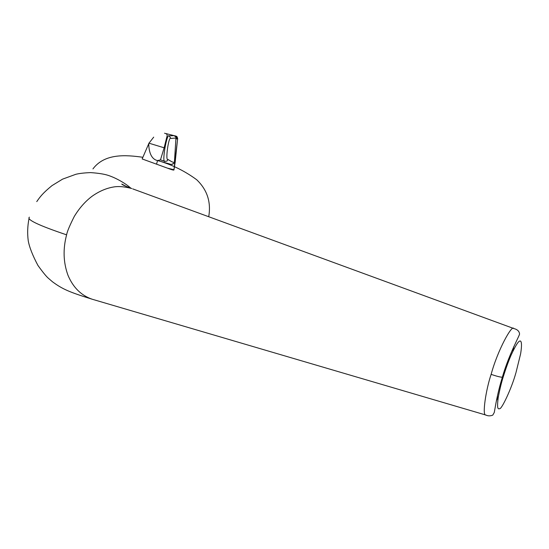 <?xml version="1.0" encoding="UTF-8"?>
<svg xmlns="http://www.w3.org/2000/svg" width="549" height="549" viewBox="0 0 549 549"><rect width="100%" height="100%" fill="white"/><g stroke="black" fill="none" stroke-linecap="round" stroke-linejoin="round"><path stroke-width="0.82" d="M177.011 136.68L177.677 138.437L173.909 170.039C173.271 170.211 171.158 169.593 167.569 168.179L142.157 158.949L148.944 143.255M130.799 188.177C126.586 184.238 116.916 178.164 107.899 175.282C103.905 174.019 98.127 173.127 90.564 172.606C84.285 172.86 79.379 173.422 75.837 174.294L62.579 179.139L51.983 185.631C42.966 193.008 40.242 196.549 36.756 201.62L36.756 201.613M92.946 168.914C104.639 153.24 125.865 154.859 142.822 157.282M161.083 161.571C173.903 165.647 185.782 171.707 196.714 179.756C207.234 189.824 211.235 202.149 208.716 216.731M498.417 396.289L496.371 400.866M486.222 415.147L485.755 415.01C482.029 415.813 485.844 389.845 491.129 374.37C497.682 350.008 512.1 324.322 513.699 328.494L132.714 188.877M29.406 217.157C26.29 219.538 38.684 225.433 66.601 234.842C62.867 248.999 63.32 262.456 67.959 275.221C73.051 287.367 81.06 295.355 91.992 299.171L92.006 299.171C68.824 291.951 62.401 289.069 52.519 281.815L48.415 278.295C46.322 276.518 42.829 272.242 37.943 265.448C32.672 255.532 29.447 247.352 28.26 240.901C27.278 233.545 27.525 226.126 29.008 218.653M512.869 351.243L513.857 346.433M513.939 328.583L513.699 328.494C517.295 329.4 519.237 331.191 519.539 333.874C520.232 334.471 509.074 353.789 502.342 377.218C500.455 377.225 496.715 376.278 491.129 374.37M66.601 234.842C67.143 231.651 69.702 225.522 74.287 216.443C79.303 208.153 85.219 201.435 92.033 196.288C99.184 191.224 106.499 188.101 113.979 186.921C118.735 186.132 124.644 186.66 131.698 188.513L131.746 188.527M515.854 372.997C511.531 388.754 501.573 409.328 499.748 408.641C497.936 409.3 496.872 408.868 498.163 397.778C499.734 389.516 501.402 382.626 503.165 377.108C505.759 368.743 508.374 361.503 510.989 355.388C515.415 345.795 518.407 341.004 519.972 341.018C520.829 340.751 522.518 341.972 520.61 353.872L516.026 372.442M156.595 163.993L157.536 160.562C148.004 158.627 148.69 142.774 148.903 143.165L164.144 147.791L160.473 159.896L157.536 160.562L169.38 163.89C171.446 164.837 173.12 164.412 174.404 162.607L175.083 162.676L173.992 169.73L167.569 168.179M171.569 164.439L175.069 162.682M175.097 162.833L177.65 138.423L175.927 138.039L170.904 138.417C168.797 134.999 164.947 161.783 168.042 159.512L166.951 161.09L165.05 161.337C161.447 163.808 166.903 132.755 169.119 135.891L174.04 135.63L175.913 136.049L177.67 138.547M166.471 133.592L167.225 135.356L164.144 147.791M165.05 161.337L160.473 159.896M175.941 136.063L176.881 136.55M168.042 159.512L172.002 161.859L174.397 162.607L175.954 138.046M177.636 138.568L175.886 139.11M503.165 377.108L502.342 377.218C499.94 385.329 498.444 390.723 496.063 402.554L494.272 412.477L492.782 415.113C490.332 416.121 487.992 416.087 485.755 415.01L91.992 299.171M170.904 138.417L169.119 135.891M131.698 188.513C123.148 185.274 122.056 184.553 121.803 184.073L126.256 186.392M148.985 143.179L153.699 137.133M164.556 133.222L167.013 134.038M175.927 138.039C176.346 137.497 175.714 136.694 174.033 135.637L166.903 133.819"/></g></svg>
